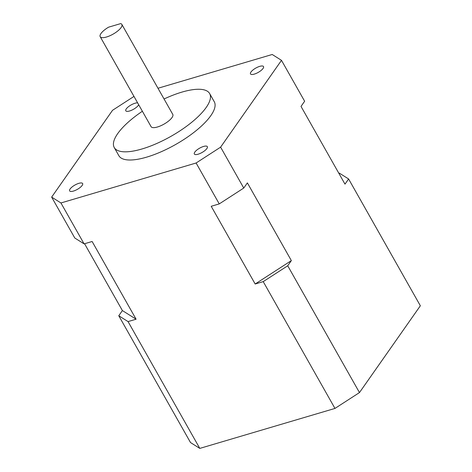 <?xml version="1.0" encoding="UTF-8"?>
<svg xmlns="http://www.w3.org/2000/svg" width="472" height="472" viewBox="0 0 472 472"><rect width="100%" height="100%" fill="white"/><g stroke="black" fill="none" stroke-linecap="round" stroke-linejoin="round"><path stroke-width="0.71" d="M137.629 102.866A7.475 2.478 -29.5 0 0 135.016 103.244A7.475 2.478 -29.5 0 0 128.207 106.908A7.475 2.478 -29.5 0 0 125.794 110.796A7.475 2.478 -29.5 0 0 129.582 110.991A7.475 2.478 -29.5 0 0 138.691 104.743M73.414 191.083A7.475 2.478 -29.5 0 0 80.222 187.419A7.475 2.478 -29.5 0 0 82.635 183.531A7.475 2.478 -29.5 0 0 78.848 183.337A7.475 2.478 -29.5 0 0 72.039 187A7.475 2.478 -29.5 0 0 69.626 190.889A7.475 2.478 -29.5 0 0 73.414 191.083M198.122 154.208A7.475 2.478 -29.5 0 0 204.931 150.544A7.475 2.478 -29.5 0 0 207.344 146.65A7.475 2.478 -29.5 0 0 203.556 146.456A7.475 2.478 -29.5 0 0 196.747 150.12A7.475 2.478 -29.5 0 0 194.334 154.014A7.475 2.478 -29.5 0 0 198.122 154.208M254.29 74.116A7.475 2.478 -29.5 0 0 261.104 70.452A7.475 2.478 -29.5 0 0 263.512 66.558A7.475 2.478 -29.5 0 0 259.73 66.363A7.475 2.478 -29.5 0 0 252.915 70.027A7.475 2.478 -29.5 0 0 250.508 73.921A7.475 2.478 -29.5 0 0 254.29 74.116M100.188 36.686L151.099 126.679A12.455 4.136 -29.5 0 0 157.412 127.003A12.455 4.136 -29.5 0 0 168.764 120.897A12.455 4.136 -29.5 0 0 172.781 114.413L121.865 24.42A12.455 4.136 -29.5 0 0 120.684 23.6L108.613 27.169A12.455 4.136 -29.5 0 0 100.188 36.686A12.455 4.136 -29.5 0 0 106.495 37.011A12.455 4.136 -29.5 0 0 117.847 30.904A12.455 4.136 -29.5 0 0 121.865 24.42M142.379 111.262A54.805 18.19 -29.5 0 0 114.242 147.53A54.805 18.19 -29.5 0 0 142.013 148.963A54.805 18.19 -29.5 0 0 191.951 122.095A54.805 18.19 -29.5 0 0 209.639 93.556A54.805 18.19 -29.5 0 0 181.873 92.123A54.805 18.19 -29.5 0 0 164.061 98.996M114.242 147.53L118.873 155.713A54.805 18.19 -29.5 0 0 146.639 157.147A54.805 18.19 -29.5 0 0 196.582 130.272A54.805 18.19 -29.5 0 0 214.27 101.74L209.639 93.556M157.984 88.258L272.208 54.486L281.489 60.339L220.613 147.152L196.104 162.999L60.935 202.966L51.649 197.113L74.794 238.018L84.081 243.871L92.123 241.493L136.095 319.214L122.39 310.57L118.767 315.738L128.048 321.591L136.095 319.214M51.649 197.113L112.531 110.3L133.983 96.424M281.489 60.339L304.635 101.244L301.012 106.412L344.985 184.133L348.607 178.965L420.351 305.773L359.469 392.58L334.967 408.427L199.792 448.4L128.048 321.591M334.967 408.427L263.223 281.625L287.725 265.777L291.348 260.609L247.375 182.888L243.753 188.057L219.25 203.904L211.202 206.282L255.175 284.002L263.223 281.625M196.104 162.999L219.25 203.904M60.935 202.966L84.081 243.871M199.792 448.4L190.511 442.547L118.767 315.738M122.39 310.57L84.571 243.729M359.469 392.58L287.725 265.777M220.613 147.152L243.753 188.057M348.607 178.965L339.321 173.112L338.831 173.253M291.348 260.609L255.175 284.002"/></g></svg>
